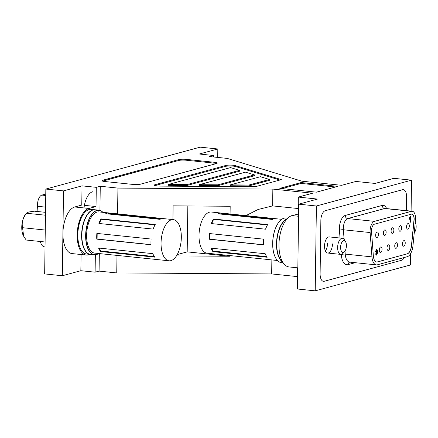 <?xml version="1.0" encoding="UTF-8"?>
<svg xmlns="http://www.w3.org/2000/svg" width="438" height="438" viewBox="0 0 438 438"><rect width="100%" height="100%" fill="white"/><g stroke="black" fill="none" stroke-linecap="round" stroke-linejoin="round"><path stroke-width="0.66" d="M90.206 254.374L88.361 254.878A23.515 11.328 -84.1 0 1 86.264 255.058A23.515 11.328 -84.1 0 1 77.165 234.795A23.515 11.328 -84.1 0 1 89.013 208.455L96.026 206.55L84.408 205.345M63.505 190.891L82.037 185.86L96.294 187.338L100.264 186.26L117.926 188.088L272.852 189.09L312.59 193.213L298.344 197.078L317.523 199.066L298.738 204.168L316.4 205.997L411.523 180.166L393.866 178.332L375.081 183.434L355.902 181.447L341.656 185.318L301.913 181.201L227.229 158.403L209.572 156.574L213.541 155.495L199.285 154.017L217.817 148.986L200.155 147.157L45.842 189.063L63.505 190.891L62.913 233.317A23.515 11.328 95.9 0 0 72.007 253.58L86.264 255.058M245.932 215.611L258.091 209.479L272.617 205.893L298.185 208.543M272.852 189.09L272.617 205.893M117.926 188.088L117.57 213.853M116.99 255.403L116.743 272.934L271.669 273.936L297.232 276.586M271.861 259.915L271.669 273.936M230.076 213.968L230.18 206.26L173.114 205.849L172.922 219.591M176.432 255.912L229.485 256.252L229.496 255.524M298.738 204.168L297.55 289.014L315.212 290.843L410.34 265.012L410.499 253.799M297.358 267.793L297.161 281.924L297.648 281.979M45.842 189.063L44.654 273.909L62.316 275.743L80.855 270.706L95.112 272.184L99.081 271.106L116.743 272.934M213.541 155.495L213.52 156.985M217.817 148.986L217.702 157.417M82.037 185.86L81.769 205.072L74.756 206.977A23.515 11.328 95.9 0 0 62.913 233.317L62.316 275.743M81.079 254.522L80.855 270.706M96.294 187.338L96.026 206.55M95.353 254.806L95.112 272.184M298.601 213.985L292.015 215.589A25.908 12.478 95.9 0 0 279.055 242.241A25.908 12.478 95.9 0 0 288.987 266.928L297.845 267.842M298.344 197.078L298.108 213.936M411.523 180.166L411.096 211.121M100.264 186.26L99.93 210.377M99.327 253.575L99.081 271.106M316.4 205.997L315.212 290.843M406.437 210.64L406.628 197.149A8.683 4.183 95.9 0 0 403.272 189.665A8.683 4.183 95.9 0 0 402.495 189.731L325.231 210.716A8.683 4.183 95.9 0 0 320.857 220.44L320.112 273.865A8.683 4.183 95.9 0 0 323.468 281.344A8.683 4.183 95.9 0 0 324.246 281.278L401.509 260.292A8.683 4.183 95.9 0 0 404.296 257.5A8.683 4.183 95.9 0 1 401.509 260.292L324.246 281.278A8.683 4.183 95.9 0 1 323.468 281.344A8.683 4.183 95.9 0 1 320.112 273.865L320.857 220.44A8.683 4.183 95.9 0 1 325.231 210.716L402.495 189.731A8.683 4.183 95.9 0 1 403.272 189.665A8.683 4.183 95.9 0 1 406.628 197.149L406.437 210.64M279.805 188.362L316.455 192.162L337.791 186.369L301.147 182.569L279.805 188.362M255.25 186.725L281.349 179.635L235.524 165.652A5.645 0.903 0.8 0 0 230.602 165.115A5.645 0.903 0.8 0 0 225.658 165.509L155.014 184.694A5.645 0.903 0.8 0 0 154.291 185.126A5.645 0.903 0.8 0 0 160.182 186.112L255.25 186.725M132.829 184.42A5.645 0.903 0.8 0 0 140.516 184.179L216.503 163.544A5.645 0.903 0.8 0 0 217.226 163.111A5.645 0.903 0.8 0 0 214.346 162.284L186.342 159.383A5.645 0.903 0.8 0 0 178.655 159.624L102.667 180.259A5.645 0.903 0.8 0 0 101.944 180.691A5.645 0.903 0.8 0 0 104.824 181.518L132.829 184.42M216.547 163.533A5.645 0.903 0.8 0 0 214.335 163.139L186.331 160.237A5.645 0.903 0.8 0 0 178.644 160.478L102.656 181.113A5.645 0.903 0.8 0 0 102.612 181.129M279.86 180.04L235.513 166.506A5.645 0.903 0.8 0 0 230.591 165.969A5.645 0.903 0.8 0 0 225.641 166.363L155.003 185.548A5.645 0.903 0.8 0 0 154.959 185.564M199.29 184.694L199.279 185.548L218.004 185.668L254.483 175.764L254.494 174.904L245.466 172.15L199.29 184.694L218.02 184.814L254.494 174.904M230.273 184.891L230.262 185.75L248.992 185.871L269.419 180.325L269.43 179.465L260.402 176.711L230.273 184.891L249.003 185.011L269.43 179.465M168.307 184.491L168.296 185.351L187.021 185.471L239.548 171.203L239.559 170.349L230.53 167.595L168.307 184.491L187.031 184.612L239.559 170.349M187.021 185.471L187.031 184.612M248.992 185.871L249.003 185.011M218.004 185.668L218.02 184.814M335.503 186.988L301.13 183.423L282.083 188.597M301.13 183.423L301.147 182.569M177.231 254.577L187.19 251.872L229.485 256.252M187.836 205.953L187.19 251.872M37.942 211.559L37.548 206.293A8.683 4.183 -84.1 0 1 41.873 195.096L45.771 194.039M45.032 246.928L44.419 246.862A11.58 5.574 -84.1 0 1 40.389 241.513M402.467 243.791A2.82 1.358 95.9 0 0 403.557 246.222A2.82 1.358 95.9 0 0 405.232 243.041A2.82 1.358 95.9 0 0 404.137 240.61A2.82 1.358 95.9 0 0 402.467 243.791M394.742 245.888A2.82 1.358 95.9 0 0 395.832 248.319A2.82 1.358 95.9 0 0 397.501 245.138A2.82 1.358 95.9 0 0 396.412 242.707A2.82 1.358 95.9 0 0 394.742 245.888M387.011 247.985A2.82 1.358 95.9 0 0 388.106 250.421A2.82 1.358 95.9 0 0 389.776 247.235A2.82 1.358 95.9 0 0 388.687 244.804A2.82 1.358 95.9 0 0 387.011 247.985M406.552 226.742A2.82 1.358 95.9 0 0 407.647 229.173A2.82 1.358 95.9 0 0 409.316 225.992A2.82 1.358 95.9 0 0 408.227 223.561A2.82 1.358 95.9 0 0 406.552 226.742M398.826 228.844A2.82 1.358 95.9 0 0 399.916 231.275A2.82 1.358 95.9 0 0 401.591 228.089A2.82 1.358 95.9 0 0 400.502 225.658A2.82 1.358 95.9 0 0 398.826 228.844M391.101 230.941A2.82 1.358 95.9 0 0 392.191 233.372A2.82 1.358 95.9 0 0 393.866 230.191A2.82 1.358 95.9 0 0 392.771 227.76A2.82 1.358 95.9 0 0 391.101 230.941M383.376 233.038A2.82 1.358 95.9 0 0 384.465 235.469A2.82 1.358 95.9 0 0 386.135 232.288A2.82 1.358 95.9 0 0 385.046 229.857A2.82 1.358 95.9 0 0 383.376 233.038M379.286 250.087A2.82 1.358 95.9 0 0 380.376 252.518A2.82 1.358 95.9 0 0 382.051 249.337A2.82 1.358 95.9 0 0 380.961 246.901A2.82 1.358 95.9 0 0 379.286 250.087M375.645 235.135A2.82 1.358 95.9 0 0 376.74 237.566A2.82 1.358 95.9 0 0 378.41 234.385A2.82 1.358 95.9 0 0 377.321 231.954A2.82 1.358 95.9 0 0 375.645 235.135M374.413 224.207A5.787 2.787 95.9 0 0 371.501 230.689A5.787 2.787 95.9 0 0 371.528 231.669L373.362 256A8.683 4.183 95.9 0 0 376.675 262.012A8.683 4.183 95.9 0 0 377.452 261.946L407.285 253.843A8.683 4.183 95.9 0 0 411.572 245.619L414.102 220.106A5.787 2.787 95.9 0 0 411.923 214.116A5.787 2.787 95.9 0 0 411.402 214.16L374.413 224.207M370.083 231.072A8.683 4.183 95.9 0 0 370.126 232.545L371.955 256.876A11.58 5.574 95.9 0 0 376.379 264.891A11.58 5.574 95.9 0 0 377.408 264.798L407.247 256.701A11.58 5.574 95.9 0 0 412.963 245.74L415.492 220.226A8.683 4.183 95.9 0 0 412.218 211.236A8.683 4.183 95.9 0 0 411.441 211.302L374.452 221.349A8.683 4.183 95.9 0 0 370.083 231.072M325.39 250.958A8.103 3.904 95.9 0 0 327.542 243.386M344.558 251.626A5.935 2.858 95.9 0 0 345.582 241.765A5.935 2.858 95.9 0 0 343.589 240.676A5.935 2.858 95.9 0 0 340.6 247.322A5.935 2.858 95.9 0 0 343.425 252.387A5.935 2.858 95.9 0 0 344.558 251.626L343.053 253.29A8.103 3.904 -84.1 0 1 341.503 254.336A8.103 3.904 -84.1 0 1 340.78 254.396A8.103 3.904 -84.1 0 1 337.671 246.676A8.103 3.904 -84.1 0 1 341.728 238.338A8.103 3.904 -84.1 0 1 342.45 238.272L329.332 236.914A8.103 3.904 95.9 0 0 324.525 246.052A8.103 3.904 95.9 0 0 327.657 253.038A8.103 3.904 95.9 0 0 332.464 243.9M410.182 216.514L410.62 216.394L410.543 222.175L409.99 222.323L410.05 218.212L409.338 219.329L409.349 218.217L410.182 216.514M376.614 262.001A8.683 4.183 95.9 0 0 377.326 261.929L407.159 253.826A8.683 4.183 95.9 0 0 411.446 245.608L413.976 220.095A5.787 2.787 95.9 0 0 411.857 214.111M376.237 249.26C376.954 249.386 377.266 250.262 377.173 251.888C377.217 253.525 376.866 254.604 376.111 255.124L375.601 253.854L376.154 253.586L376.456 254.166L376.91 252.381L376.379 253.005L375.563 251.412L376.488 249.288C377.206 249.414 377.518 250.29 377.425 251.916C377.474 253.553 377.118 254.631 376.368 255.151L376.193 255.168M375.903 253.558L376.456 254.166M376.91 252.381L376.22 253.022M410.368 216.465L410.543 222.175M410.291 222.148L409.99 222.23M409.087 219.301L410.05 218.212M376.379 250.235L375.864 251.188L376.335 251.998M375.864 251.188L376.242 251.992M376.494 252.014L376.888 251.084L376.488 250.246L376.116 251.215M414.31 232.682L414.249 232.748A5.935 2.858 95.9 0 0 414.31 232.682A5.935 2.858 95.9 0 0 415.328 222.822A5.935 2.858 95.9 0 0 415.246 222.685M210.968 248.132L265.22 253.755A20.695 9.964 95.9 0 0 267.169 257.254L212.917 251.631A20.695 9.964 -84.1 0 1 210.968 248.132M209.244 233.52L263.49 239.143A20.695 9.964 95.9 0 0 263.413 244.858L209.167 239.236A20.695 9.964 -84.1 0 1 209.244 233.52M213.372 218.989L267.623 224.612A20.695 9.964 95.9 0 0 265.559 229.194L211.313 223.572A20.695 9.964 -84.1 0 1 213.372 218.989L213.596 219.389L211.702 223.61M273.772 218.852A20.695 9.964 95.9 0 0 272.354 219.438L218.108 213.815A20.695 9.964 -84.1 0 1 219.526 213.229A20.695 9.964 -84.1 0 1 220.944 213.043L275.19 218.666A20.695 9.964 95.9 0 0 273.772 218.852M281.694 219.318L211.28 212.025A20.695 9.964 95.9 0 0 209.435 212.184A20.695 9.964 95.9 0 0 199.082 233.476A20.695 9.964 95.9 0 0 207.015 253.191L277.429 260.49M342.45 238.272A8.103 3.904 -84.1 0 1 344.449 239.821L345.582 241.765M273.044 219.099L220.933 213.7L219.849 213.996M220.933 213.7L220.944 213.043M211.532 248.193L213.153 251.105L266.731 256.657M213.153 251.105L212.917 251.631M209.567 233.558L209.49 239.148L263.408 244.732M209.49 239.148L209.167 239.236M267.421 224.968L213.596 219.389M153.174 229.09L98.922 223.468A20.695 9.964 -84.1 0 1 100.986 218.885L155.233 224.502A20.695 9.964 95.9 0 0 153.174 229.09M151.022 244.754L96.776 239.132A20.695 9.964 -84.1 0 1 96.858 233.416L151.105 239.038A20.695 9.964 95.9 0 0 151.022 244.754M154.778 257.15L100.532 251.527A20.695 9.964 -84.1 0 1 98.583 248.028L152.829 253.651A20.695 9.964 95.9 0 0 154.778 257.15M169.063 260.802L94.624 253.087A20.695 9.964 -84.1 0 1 86.691 233.372A20.695 9.964 -84.1 0 1 97.044 212.08A20.695 9.964 -84.1 0 1 98.895 211.915L173.328 219.63A20.695 9.964 -84.1 0 1 181.261 239.351A20.695 9.964 -84.1 0 1 170.908 260.643A20.695 9.964 -84.1 0 1 169.063 260.802A20.695 9.964 -84.1 0 1 161.124 241.081A20.695 9.964 -84.1 0 1 171.477 219.788A20.695 9.964 -84.1 0 1 173.328 219.63M161.387 218.743A20.695 9.964 95.9 0 0 159.963 219.329L105.717 213.711A20.695 9.964 -84.1 0 1 107.14 213.125A20.695 9.964 -84.1 0 1 108.553 212.939L162.799 218.562A20.695 9.964 95.9 0 0 161.387 218.743M160.658 218.995L108.542 213.596L108.553 212.939M108.542 213.596L107.458 213.892M155.036 224.864L101.211 219.285L100.986 218.885M101.211 219.285L99.311 223.506M97.181 233.454L97.099 239.044L151.017 244.628M97.099 239.044L96.776 239.132M99.147 248.089L100.767 251.001L154.34 256.553M100.767 251.001L100.532 251.527M279.871 258.716A22.289 10.731 -84.1 0 1 279.833 258.655A22.289 10.731 -84.1 0 1 283.671 221.612A22.289 10.731 -84.1 0 1 283.72 221.557A22.289 10.731 95.9 0 0 279.871 258.716M287 219A22.431 10.802 95.9 0 0 283.775 221.497A22.431 10.802 95.9 0 0 279.909 258.781A22.431 10.802 95.9 0 0 282.554 261.891M287.761 218.201L286.019 218.02A22.431 10.802 95.9 0 0 284.016 218.195A22.431 10.802 95.9 0 0 279.734 221.081A22.431 10.802 95.9 0 0 275.869 258.365A22.431 10.802 95.9 0 0 281.393 262.647L283.134 262.827M275.836 258.3A22.289 10.731 -84.1 0 1 275.798 258.234A22.289 10.731 -84.1 0 1 279.636 221.19A22.289 10.731 -84.1 0 1 279.685 221.135M282.702 262.143A22.431 10.802 -84.1 0 1 276.745 239.613A22.431 10.802 -84.1 0 1 287.197 218.786M90.409 254.396A22.431 10.802 -84.1 0 1 90.283 254.385A22.431 10.802 -84.1 0 1 81.682 233.011A22.431 10.802 -84.1 0 1 92.905 209.933A22.431 10.802 -84.1 0 1 94.909 209.758A22.431 10.802 -84.1 0 1 95.035 209.775M94.909 209.758L91.126 209.369A22.431 10.802 95.9 0 0 89.122 209.539A22.431 10.802 95.9 0 0 84.841 212.425A22.431 10.802 95.9 0 0 80.975 249.709A22.431 10.802 95.9 0 0 86.5 253.991L90.283 254.385M80.937 249.644A22.289 10.731 -84.1 0 1 80.899 249.578A22.289 10.731 -84.1 0 1 84.737 212.534A22.289 10.731 -84.1 0 1 84.791 212.479M88.826 212.901A22.289 10.731 95.9 0 0 84.972 250.065A22.289 10.731 -84.1 0 1 84.939 249.999A22.289 10.731 -84.1 0 1 88.777 212.956A22.289 10.731 -84.1 0 1 88.826 212.901M102.853 212.326A22.289 10.731 95.9 0 0 97.066 210.508A22.289 10.731 95.9 0 0 85.843 235.469A22.289 10.731 95.9 0 0 96.453 254.5A22.289 10.731 95.9 0 0 98.588 253.498M98.649 253.503A22.431 10.802 -84.1 0 1 96.327 254.631A22.431 10.802 -84.1 0 1 94.323 254.801A22.431 10.802 -84.1 0 1 85.722 233.427A22.431 10.802 -84.1 0 1 96.94 210.349A22.431 10.802 -84.1 0 1 98.944 210.18A22.431 10.802 -84.1 0 1 102.914 212.337M98.944 210.18L95.161 209.786A22.431 10.802 95.9 0 0 93.157 209.955A22.431 10.802 95.9 0 0 88.876 212.846A22.431 10.802 95.9 0 0 85.01 250.125A22.431 10.802 95.9 0 0 90.535 254.412L94.323 254.801M45.514 212.342L34.268 211.176L28.601 212.03L26.592 213.262C22.853 217.867 21.511 222.679 22.568 227.694L45.267 230.049M45.475 215.217L26.592 213.262L26.811 212.89L25.984 213.804A13.534 6.515 95.9 0 0 23.652 236.29L22.568 227.694M45.103 242L26.22 240.04L23.964 236.821M292.015 215.589L298.568 216.268M89.013 208.455L74.756 206.977M102.656 181.113L102.667 180.259M178.644 160.478L178.655 159.624M186.331 160.237L186.342 159.383M214.335 163.139L214.346 162.284M155.003 185.548L155.014 184.694M225.641 166.363L225.658 165.509M235.513 166.506L235.524 165.652M37.548 206.293L45.59 207.125M41.873 195.096L45.749 195.496M84.036 207.941A17.367 8.366 -84.1 0 1 92.582 191.767M412.218 211.236L385.473 208.466A8.683 4.183 95.9 0 0 384.695 208.532L347.706 218.578A2.896 2.497 74.8 0 1 345.226 215.458L382.215 205.411A11.58 5.574 -84.1 0 1 386.617 208.587M374.452 221.349L347.706 218.578A8.683 4.183 95.9 0 0 343.337 228.302A8.683 4.183 95.9 0 0 343.381 229.775L344.098 239.307M340.03 238.026L339.455 230.388A11.58 5.574 -84.1 0 1 339.395 228.428A11.58 5.574 -84.1 0 1 345.226 215.458M370.126 232.545L343.381 229.775A2.896 0.892 -4.3 0 0 339.455 230.388M355.202 262.696L348.1 264.623A14.47 6.97 -84.1 0 1 341.284 254.719L341.262 254.385M411.441 211.302L384.695 208.532A2.896 2.497 -105.2 0 1 382.215 205.411M344.985 251.073L345.21 254.1A11.58 5.574 95.9 0 0 349.634 262.116L376.379 264.891M371.955 256.876L345.21 254.1A2.896 0.892 -4.3 0 0 341.284 254.719M349.743 262.132A2.896 2.497 -105.2 0 0 348.1 264.623M340.78 254.396L327.657 253.038"/></g></svg>
